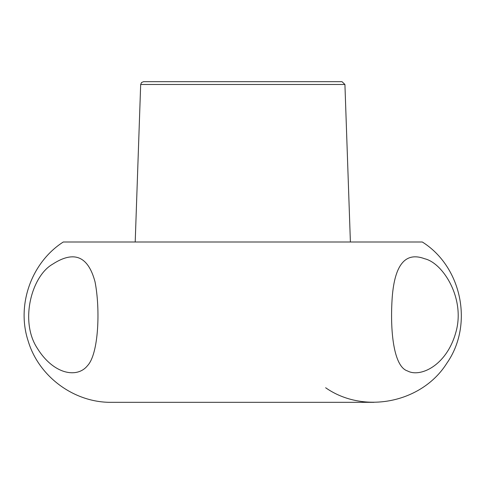 <?xml version="1.0" encoding="UTF-8"?>
<svg xmlns="http://www.w3.org/2000/svg" width="484" height="484" viewBox="0 0 484 484"><rect width="100%" height="100%" fill="white"/><g stroke="black" fill="none" stroke-linecap="round" stroke-linejoin="round"><path stroke-width="0.73" d="M344.923 84.488L342.006 81.675L143.585 81.675L141.546 82.51L140.675 84.488L344.923 84.488L350.392 242M305.809 81.675L179.782 81.675M325.635 387.751C363.907 414.588 422.024 402.821 446.847 363.218C473.685 324.939 461.917 266.829 422.314 242L63.277 242C31.357 262.455 16.268 304.962 28.151 340.966C38.738 376.727 74.324 402.894 111.623 402.325L373.975 402.325M52.653 264.173C31.593 276.074 19.566 321.104 37.159 348.038C53.313 374.386 77.144 378.663 87.489 365.68C98.766 353.895 100.37 308.852 95.021 281.785C88.185 256.127 74.064 250.258 52.653 264.173M424.637 258.746C405.616 251.589 394.817 264.355 392.24 297.049C389.862 330.711 393.595 366.69 407.528 370.956C420.003 377.738 446.351 365.952 455.734 332.768C465.802 298.937 443.114 262.981 424.637 258.746M140.675 84.488L135.205 242"/></g></svg>
